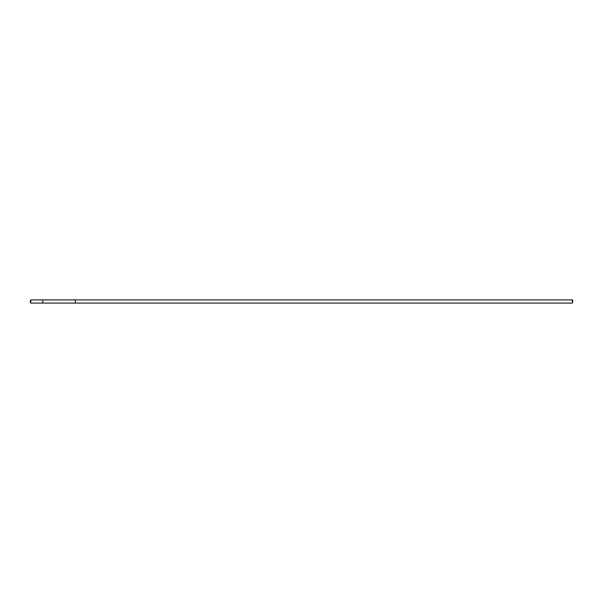 <?xml version="1.0" encoding="UTF-8"?>
<svg xmlns="http://www.w3.org/2000/svg" width="603" height="603" viewBox="0 0 603 603"><rect width="100%" height="100%" fill="white"/><g stroke="black" fill="none" stroke-linecap="round" stroke-linejoin="round"><path stroke-width="0.9" d="M42.813 303.083L42.813 299.917L30.806 299.917L30.806 303.083L42.813 303.083L42.813 299.917L75.375 299.917L75.375 303.083L30.806 303.083L30.15 301.5L30.806 303.083M75.375 300.535L75.375 303.083L572.39 303.083L572.39 299.917L75.375 299.917L75.375 300.535M572.39 299.917L572.85 300.377L572.39 303.083M30.15 301.5L30.806 299.917"/></g></svg>
